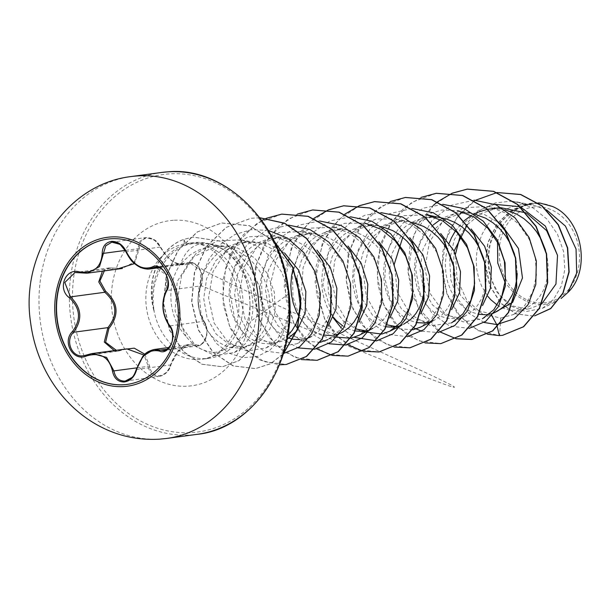 <?xml version="1.0" encoding="UTF-8"?>
<svg xmlns="http://www.w3.org/2000/svg" width="611" height="611" viewBox="0 0 611 611"><rect width="100%" height="100%" fill="white"/><g stroke="black" fill="none" stroke-linecap="round" stroke-linejoin="round"><path stroke-width="0.46" stroke-dasharray="3.06 2.29" d="M107.788 239.084A73.297 60.81 82.3 0 1 111.194 238.748A73.297 60.81 82.3 0 1 178.099 305.653A73.297 60.81 82.3 0 1 127.371 384.372M104.374 270.872L114.158 268.871L114.066 268.092L122.452 268.435L134.588 261.806L139.866 241.238L145.93 237.557L154.247 239.81L160.472 247.203C166.719 258.224 174.234 263.967 183.002 264.441L189.616 262.531L200.439 270.398L200.798 285.895C196.33 297.832 197.361 309.632 203.898 321.294C210.276 328.512 205.876 346.269 197.429 345.925L189.082 344.764L178.32 351.203L170.759 364.851C168.636 371.687 164.619 375.574 158.723 376.513C152.834 376.353 149.351 372.954 148.259 366.325L143.99 355.052M163.206 350.538C171.905 350.821 176.266 333.209 169.568 325.923C162.03 314.428 160.999 302.628 166.475 290.515L166.375 274.981L155.347 267.152L189.593 262.531L193.779 263.181C197.773 264.869 192.35 263.234 205.472 271.215C213.751 275.943 244.652 290.599 333.553 330.673C374.68 349.301 431.87 374.978 450.926 384.861C464.368 392.361 450.292 388.581 201.088 285.635A1.123 0.748 -152.7 0 1 200.798 285.895L166.475 290.515M144.838 354.22L149.687 366.31C150.612 372.412 153.789 375.544 159.227 375.704C164.703 374.833 168.46 371.244 170.515 364.943C176.64 348.965 185.041 342.168 195.711 344.551C203.898 348.812 211.032 330.016 204.227 322.165A1.123 0.703 144.3 0 0 204.242 321.493L207.068 329.535L206.755 335.531L205.632 339.097L201.126 344.688L197.429 345.925M125.316 381.035L158.723 376.513M126.79 348.881L117.297 351.203M116.289 350.302L121.207 349.454M204.227 322.165C197.269 309.914 196.177 297.488 200.966 284.902C206.35 276.531 196.009 258.911 188.654 263.906C178.45 267.251 168.964 261.638 160.204 247.065C157.088 241.253 152.75 238.282 147.198 238.153C141.844 239.016 139.239 242.452 139.377 248.456L134.473 263.601M543.546 302.873A48.2 39.99 -97.7 0 0 579.281 252.236A48.2 39.99 -97.7 0 0 535.152 206.892A48.2 39.99 -97.7 0 0 499.424 257.529A48.2 39.99 -97.7 0 0 543.546 302.873M209.008 243.674L200.576 243.766C191.274 245.79 184.667 252.45 180.734 263.746A52.111 43.228 82.3 0 0 185.973 336.378C194.474 347.033 204.517 352.348 216.095 352.326L234.227 346.223L244.331 335.668L250.854 321.157C258.644 294.601 243.827 259.507 219.028 247.34A58.358 48.414 82.3 0 1 249.723 297.557A58.358 48.414 82.3 0 1 227.605 350.92A58.358 48.414 82.3 0 1 209.145 358.275A58.358 48.414 82.3 0 1 206.434 358.55A58.358 48.414 82.3 0 1 153.888 310.174L154.178 310.755C148.885 282.488 163.771 252.374 186.554 244.912L197.452 242.727L209.008 243.674L225.765 250.128L239.604 261.661L250.12 277.127L256.2 294.899L257.353 313.092L253.664 329.887L245.668 343.497L234.349 352.516L215.057 355.633L196.291 346.75L182.452 327.618L176.999 302.216L181.559 275.782L195.688 253.848L216.92 240.971L241.33 239.795L257.59 246.065L271.559 257.43L282.038 272.75L288.071 290.424L289.217 308.555L285.513 325.281L277.501 338.876L266.175 347.888L246.844 351.035L228.033 342.198L214.117 323.104L208.588 297.801L213.033 271.483L227.048 249.616L248.081 236.808L272.254 235.632L288.507 241.903L302.483 253.305L312.947 268.611L318.98 286.246L320.118 304.385L316.406 321.134L308.402 334.706L297.076 343.718L277.738 346.872L258.919 338.013L245.026 318.942L239.489 293.624L243.942 267.29L257.941 245.454L279.006 232.638L303.155 231.462L319.416 237.748L333.392 249.128L343.848 264.448L349.889 282.122L351.02 300.261L347.308 316.987L339.296 330.543L327.977 339.548L339.983 333.476M153.888 310.174L153.758 310.197C147.648 282.083 161.694 252.16 184.469 244.706L195.428 242.445C203.356 241.941 211.223 243.575 219.028 247.34M284.634 253.053L268.176 243.736L250.059 241.376L247.356 241.658L229.873 247.921L215.652 260.836L206.602 278.608L203.715 298.649L207.137 318.048L216.095 334.018L229.003 344.23L243.682 347.231L245.828 347.025L259.53 341.32L269.917 328.917L275.194 311.671L274.316 292.15L267.122 273.247L254.382 257.773L237.687 248.043L219.448 245.507L216.79 245.782L192.48 257.3L177.236 281.495L175.09 310.923L185.973 336.378M300.895 302.682L299.879 290.118L297.58 281.266L294.006 272.773L289.255 264.907L283.435 257.895L276.691 251.969L269.214 247.31L261.202 244.056L252.878 242.307L241.757 242.414L236.167 243.537L228.247 246.47L220.899 250.861L214.331 256.574L208.718 263.44L204.189 271.246L200.866 279.769L198.827 288.751L198.101 297.916L198.69 306.997L200.538 315.719L203.578 323.822L207.687 331.063L212.704 337.219L218.463 342.114L224.756 345.605L231.37 347.575L238.076 347.98L244.644 346.811L249.341 344.925L256.475 339.953L261.332 334.469L265.235 327.84L268.038 320.256L269.642 311.969L269.97 303.216L268.977 294.281L266.679 285.429L263.104 276.943L258.354 269.069L252.526 262.066L245.79 256.139L238.313 251.472L230.301 248.219L225.902 247.096L213.552 246.302L205.265 247.699L197.345 250.64L189.998 255.024L180.734 263.746M538.192 202.959A52.111 43.228 -97.7 0 0 534.648 203.02A52.111 43.228 -97.7 0 0 534.388 203.035L531.967 203.295L514.325 209.535L500.004 222.48L490.801 240.268L487.769 260.324L491.045 279.762L499.867 295.755L512.66 305.966L527.186 309.013L529.309 308.815L541.644 304.011M546.547 209.833L533.976 205.38L528.645 204.616L522.581 204.647L514.294 206.044L506.374 208.985L499.027 213.376L492.458 219.089L486.845 225.948L482.316 233.761L478.993 242.284L476.954 251.266L476.229 260.431L476.817 269.512L478.665 278.234L481.705 286.338L487.853 296.35M460.098 236.129L468.782 221.121L480.972 209.68L495.613 202.829L511.537 201.164L528.645 204.616L538.635 203.264M526.659 213.17L526.132 212.903M497.278 305.095L502.884 308.112L509.498 310.09L518.349 310.289L522.772 309.326L528.981 306.623L534.602 302.46L539.46 296.984L543.355 290.347L546.165 282.771L547.769 274.476L548.098 265.732L547.105 256.796L545.508 250.166M505.244 209.879L500.096 208.985L488.976 209.092M454.095 251.129L453.217 274.751L460.61 295.594L474.251 309.556L490.908 313.909L493.054 313.703M500.951 223.901L484.492 214.576L466.376 212.223L463.68 212.506L446.19 218.715L432.008 231.638L422.934 249.41L420.032 269.482L423.461 288.911L432.435 304.881L445.335 315.085L460.007 318.071L462.153 317.865L456.547 318.621L460.969 317.659L465.658 315.772L472.799 310.793L477.649 305.309L481.552 298.68L484.363 291.103L485.966 282.809L486.287 274.064L485.302 265.128L483.706 258.499M485.302 314.665L491.87 313.489L496.567 311.602M517.219 273.522L516.203 260.958L514.607 254.329M474.335 214.041L469.195 213.155L458.074 213.254L452.491 214.377L444.564 217.317L440.348 219.616M433.268 224.901L425.035 234.28L420.513 242.093L417.191 250.609L415.144 259.591L414.418 268.764L415.006 277.845L416.862 286.567L419.902 294.67L424.003 301.903L429.029 308.066L434.788 312.962L441.081 316.445L447.695 318.423L456.547 318.621M442.227 217.944L438.293 217.317L427.173 217.424L432.779 216.668L415.274 222.893L401.068 235.846L392.01 253.634L389.131 273.682L392.56 293.081L401.526 309.036L414.426 319.248L429.105 322.234L431.244 322.028M427.585 322.455L434.757 319.935L441.898 314.955L446.748 309.479L450.651 302.842L453.461 295.266L455.065 286.979L455.386 278.226L454.393 269.291L452.797 262.654M412.532 222.373L407.392 221.48L398.968 221.304L390.681 222.71L382.761 225.65L375.414 230.034L368.853 235.747L363.232 242.613L358.703 250.418L355.381 258.942L353.341 267.924L352.616 277.096L353.204 286.177L355.052 294.899L358.092 302.995L362.201 310.235L367.219 316.391L372.977 321.287L379.271 324.777L386.19 326.801M398.196 326.404L400.342 326.198M396.692 326.618L403.856 324.105L401.786 325.151M424.508 286.009L423.492 273.453L421.896 266.831M381.631 226.536L376.491 225.65L365.363 225.757L359.78 226.872L351.86 229.812L344.512 234.204L337.944 239.909L332.331 246.775L327.802 254.588L324.479 263.112L322.44 272.086L321.714 281.259L322.295 290.34L324.151 299.062L327.19 307.165L333.346 317.185M367.295 330.566L369.441 330.36M363.835 331.116L368.257 330.154L374.467 327.45L380.088 323.288L384.938 317.812L388.84 311.175L391.651 303.598L393.255 295.304L393.583 286.559L392.59 277.623L390.292 268.771L386.717 260.278L381.959 252.412L376.139 245.401L369.403 239.474L361.926 234.815L353.914 231.554L345.582 229.812L334.461 229.919L328.878 231.042L320.958 233.975L313.611 238.366L307.043 244.079L301.422 250.938L296.9 258.751L292.715 270.368M300.581 307.516L315.604 328.008L336.394 334.729L338.54 334.53M330.788 335.485L337.684 334.645M334.881 334.95L342.045 332.43M362.705 294.349L361.689 281.786L359.383 272.934L355.816 264.441L351.058 256.574L345.238 249.571L338.502 243.644L331.025 238.977L323.013 235.724L314.68 233.982L303.56 234.082L297.969 235.204L290.049 238.145L282.71 242.529L276.141 248.242L270.52 255.108L265.999 262.913L262.677 271.437L260.63 280.418L259.904 289.591L260.492 298.672L262.348 307.394L265.38 315.497L269.489 322.73L274.507 328.894L280.273 333.782L288.98 338.181M311.862 233.051L309.166 233.326L291.668 239.543L277.493 252.465L268.42 270.23L265.518 290.271L268.939 309.701L277.906 325.694L290.813 335.905L305.492 338.899L307.631 338.693L302.033 339.449L306.455 338.486L311.144 336.6L318.285 331.62L323.135 326.137L327.038 319.507L329.848 311.931L331.452 303.636L331.773 294.892L330.788 285.948L328.481 277.104L324.915 268.611L320.156 260.737L314.337 253.733L307.593 247.806L300.123 243.14L292.111 239.886L287.712 238.771L275.355 237.969L267.068 239.367L259.148 242.307L251.808 246.699L245.24 252.412L239.619 259.27L235.09 267.083L231.768 275.607L229.728 284.581L229.003 293.754L229.591 302.835L231.439 311.557L234.479 319.66L238.588 326.9L243.606 333.056L249.364 337.952L255.665 341.434L262.279 343.413L268.985 343.817L275.553 342.649L280.243 340.762L287.72 335.47M299.886 339.655L302.033 339.449M280.961 237.213L278.265 237.496L260.767 243.713L246.577 256.635L237.503 274.431L234.616 294.502L238.053 313.917L247.02 329.871L259.919 340.075L274.583 343.061L276.73 342.855L287.002 339.388M296.679 331.07L297.114 330.513M497.736 207.916L481.163 213.43L467.262 224.733M476.572 212.643L471.257 215.446M464.169 220.739L455.455 230.828M449.215 243.109L446.053 255.429L445.327 264.594L445.908 273.682L447.764 282.404L450.803 290.5L454.905 297.74L459.93 303.896L465.689 308.792L471.982 312.282L478.902 314.306M435.475 216.386L432.779 216.668M425.798 217.631L421.582 218.539L413.662 221.48L406.323 225.871L399.754 231.584L394.133 238.443L389.604 246.256L386.289 254.779L384.243 263.761L383.517 272.926L384.105 282.007L385.961 290.729L388.993 298.832L393.102 306.073L398.12 312.229L403.879 317.124L410.18 320.607L417.092 322.639M404.574 220.556L401.878 220.831L385.984 226.123L372.618 236.992L363.178 252.167L358.604 269.841M362.384 299.191L372.702 315.513L387.114 324.869M373.672 224.718L370.969 225.001L355.006 230.324L341.61 241.276L332.185 256.559L327.656 274.347L328.39 292.577L334.08 308.975L343.817 321.623L356.213 329.031M342.756 325.915L348.369 328.939L355.289 330.971M342.763 228.881L340.067 229.163L324.174 234.448L310.816 245.316L301.376 260.492L296.793 278.165M298.901 316.246L305.416 324.724L311.175 329.619L317.468 333.102L324.388 335.134M511.537 201.164L517.318 201.981L533.266 208.091L547.059 219.189L557.469 234.166L563.571 251.495L564.862 269.382L561.349 285.933L553.543 299.405L542.423 308.326L525.872 311.595L509.353 305.538L496.04 291.065L488.624 270.665L488.808 247.806L496.964 226.566L512.018 210.764L531.631 203.28C525.269 204.38 519.472 207.091 514.241 211.414L503.388 224.642L497.491 241.933M542.423 308.326L556.652 301.124L542.874 304.851L528.645 302.735L515.592 295.067L505.198 282.717M484.141 322.463L469.286 313.588L457.738 298.886L450.918 280.174L449.696 259.706L454.256 239.856L464.1 222.878L478.146 210.619L494.841 204.334M520.037 206.739L520.541 206.93M487.41 334.202L470.867 326.465L456.959 312.771L447.076 294.51L442.188 273.445L442.799 251.579L448.871 230.943L459.869 213.407L474.808 200.53M496.98 192.572L475.129 200.461L457.12 217.165L445.564 240.497L442.051 267.259L447.038 293.677L459.732 315.91L478.207 330.65L499.638 335.584L500.699 318.018L482.247 313.863L466.621 299.932L457.005 278.738L455.5 254.084M533.266 316.093L515.913 313.886L500.562 303.186L489.739 285.833L485.226 264.609L487.784 242.788L497.071 223.634L511.766 209.894L529.76 203.402L534.388 203.035M499.386 335.622L502.708 335.294M533.525 316.063L516.173 313.855L500.814 303.155L489.999 285.803L485.485 264.578L488.036 242.758L497.331 223.603L512.026 209.856L530.02 203.371L534.251 203.028M531.631 203.28L531.051 203.242M320.21 342.32L301.521 340.839L284.795 328.878L273.598 308.616L270.482 283.871L276.439 259.301L290.76 239.481L311.121 228.117L334.064 227.3L350.286 233.555L364.278 244.95L374.749 260.286L380.79 277.929L381.921 296.06L378.217 312.809L370.197 326.396L358.878 335.386M333.14 336.944L318.071 327.252L306.898 310.778L301.559 289.858L303.117 267.618L311.61 247.256L326.098 231.714L344.711 223.267L364.966 223.137L380.416 226.276M360.627 331.361L346.521 320.454L336.516 303.476L332.254 282.74L334.599 261.126L343.481 241.628L357.909 226.902L376.132 218.99L395.867 218.967L412.089 225.222L426.081 236.617L436.56 251.938L442.593 269.596L443.731 287.705L440.019 304.461L432.008 318.056L420.689 327.053M412.914 329.833L394.21 328.344L377.476 316.361L366.302 296.136L363.186 271.406L369.151 246.806L383.448 227.002L403.81 215.622L426.768 214.805M465.658 315.772L451.59 322.891L430.61 325.755L410.684 314.657L397.295 292.218L394.355 263.929M402.794 237.282L413.128 223.977L426.455 214.606L441.722 210.031L457.67 210.642L473.128 213.781M494.498 312.649L482.491 318.728L463.169 321.875L444.342 313.038L430.45 293.96L424.912 268.664L429.357 242.323L443.342 220.479L464.368 207.664L488.579 206.472L504.808 212.743L518.777 224.107L529.248 239.413L535.297 257.109L536.435 275.225L532.746 291.943L524.734 305.538L513.4 314.566L500.699 318.018M474.075 200.141L451.185 205.349L432.084 220.204L419.589 242.307L415.449 268.038L420.001 293.181L432.168 313.626L449.604 326.022L469.08 328.374M442.845 204.311L423.438 208.122L406.391 218.959L393.499 235.571L386.083 256.024L384.815 277.952L389.65 298.787L399.815 316.116L413.914 327.924M421.659 331.231L438.179 332.537M411.944 208.473L389.123 213.804L370.106 228.735L357.71 250.854L353.647 276.546L358.245 301.635L370.419 322.012L387.832 334.37L407.277 336.699M381.043 212.636L364.973 215.232L350.263 222.687L337.967 234.418L328.947 249.502L322.898 284.802L333.132 317.674M341.289 328.038L354.189 337.325M350.462 216.806L329.871 220.976L312.038 233.02L299.092 251.381L292.516 273.644L292.936 296.893L300.054 318.064L312.702 334.393L328.947 343.733M319.561 220.968L298.97 225.138L281.136 237.183L268.191 255.543L261.607 277.806L262.027 301.055L269.153 322.226L281.801 338.555L298.046 347.896M288.652 225.131L265.785 230.332L246.691 245.164L234.196 267.236L230.026 292.936L234.548 318.071L246.668 338.525L264.067 350.966L283.527 353.387M268.252 230.362L251.205 229.698L234.853 234.509L220.495 244.392L209.245 258.514L201.958 275.653L199.148 294.334L200.927 312.962L207.014 329.917L216.752 343.756L229.171 353.28L243.063 357.679L257.086 356.595L269.902 350.134L280.258 338.876L287.139 323.815L289.813 306.279M289.026 293.715L250.854 321.157M452.094 193.206L433.153 205.334L418.642 223.725L409.95 246.424L407.827 271.024L412.333 294.907L422.812 315.513L437.965 330.673L455.982 338.761M421.193 197.368L404.245 207.748L390.612 223.183L381.333 242.391L377.063 263.769L378.049 285.543L384.075 305.874L394.515 323.082L408.377 335.729M409.317 336.333L425.08 342.931M390.292 201.538L371.351 213.659L356.839 232.05L348.14 254.756L346.017 279.357L350.531 303.239L361.009 323.845L376.155 338.998L394.179 347.094M344.795 214.171L331.819 227.269L322.203 243.72L315.055 282.083L324.578 319.018L334.729 333.782L347.506 344.665M313.894 218.333L300.918 231.432L291.302 247.883L284.153 286.254L293.677 323.188L303.827 337.944L316.605 348.828M297.458 214.079L278.547 226.238L264.074 244.644L255.413 267.343L253.313 291.928L257.834 315.78L268.321 336.371L283.458 351.508L301.467 359.589M261.768 220.479L243.293 234.769L229.95 255.184L223.084 279.441L223.282 304.797L230.324 328.397L243.231 347.59L260.339 360.207L279.51 364.843M259.767 217.768L250.823 218.303L226.116 227.376L206.403 246.393L194.382 272.498L191.602 301.758L198.17 329.749L212.811 352.264L232.997 365.897L255.36 368.632L270.421 363.728L283.466 353.578M274.194 241.345L249.326 225.749L221.579 223.007L197.208 231.943L177.916 250.502L166.223 275.752L163.458 303.782L169.591 330.36L183.224 351.531L201.867 364.248L222.32 366.791L238.764 360.673L251.999 347.72L260.393 329.535L262.906 308.272L259.171 286.414L249.525 266.449L233.234 249.021L219.769 241.07L192.954 237.129L183.781 239.352L186.554 244.912M490.908 313.909L491.145 314.344M433.535 205.181L413.525 235.266L408.171 272.506L418.191 307.7L440.447 332.117M436.376 193.29L411.722 202.394L392.048 221.411L380.057 247.493L377.27 276.707L383.823 304.675L398.425 327.175L418.573 340.831L440.898 343.619M405.467 197.452L380.806 206.564L361.139 225.589L349.148 251.663L346.368 280.884L352.929 308.845L367.532 331.345L387.672 345.001L410.004 347.789M359.52 205.716L338.884 219.517L323.838 240.696L316.101 266.526L316.467 293.677L324.647 318.629L339.342 338.158L358.397 349.759L379.103 351.951M328.619 209.879L307.982 223.679L292.929 244.858L285.2 270.688L285.566 297.832L293.738 322.784L308.433 342.32L327.488 353.922L348.194 356.114M312.763 209.947L288.109 219.059L268.435 238.076L256.444 264.158L253.664 293.379L260.217 321.34L274.82 343.84L294.968 357.496L317.3 360.284M281.862 214.117L257.2 223.221L237.534 242.239L225.543 268.321L222.755 297.534L229.308 325.495L243.911 347.995L264.051 361.659L286.383 364.446M259.744 217.73L251.083 218.264L226.375 227.338L206.663 246.363L194.642 272.468L191.854 301.719L198.43 329.719L213.071 352.226L233.257 365.867L255.619 368.593L270.452 363.812L283.359 353.929M273.942 240.826L249.265 225.612L221.839 222.977L197.468 231.905L178.175 250.472L166.482 275.714L163.717 303.751L169.85 330.322L183.483 351.493L202.126 364.209L222.572 366.753L239.023 360.635L252.251 347.682L260.653 329.497L263.165 308.242L259.423 286.376L249.784 266.411L233.494 248.99L220.029 241.04L193.213 237.099L184.041 239.321A57.976 48.093 82.3 0 0 154.178 310.755M552.336 206.434A51.813 42.984 -97.7 0 0 514.241 211.414M153.758 310.197A57.976 48.093 82.3 0 1 183.781 239.352L184.469 244.706M86.877 354.938L121.199 350.317L121.261 349.629M136.681 367.883L148.259 366.325A1.123 0.397 174.6 0 0 149.687 366.31M136.436 369.472L170.515 364.943M167.002 349.209L194.695 345.475A1.123 0.848 112 0 0 195.711 344.551M200.966 284.902A1.123 0.748 -152.7 0 1 201.088 285.635C198.522 291.798 197.62 297.794 198.384 303.629C199.377 309.227 198.445 311.488 204.242 321.493A1.123 0.703 144.3 0 0 203.898 321.294L169.568 325.923M188.654 263.906A1.123 0.871 61.9 0 0 187.501 263.204L157.63 267.228M160.204 247.065L126.149 251.831M139.377 248.456A1.123 0.458 -4.5 0 0 137.971 248.708L125.247 250.426M102.442 271.131L109.308 267.893L114.013 268.099L79.682 272.727M166.696 438.446A132.136 109.621 82.3 0 1 160.556 439.057A132.136 109.621 82.3 0 1 39.952 318.438A132.136 109.621 82.3 0 1 131.388 176.533M161.762 172.439A132.136 109.621 -97.7 0 0 70.318 314.344A132.136 109.621 -97.7 0 0 190.922 434.963A132.136 109.621 -97.7 0 0 197.063 434.352M191.969 432.565A129.891 107.757 -97.7 0 0 288.255 296.098A129.891 107.757 -97.7 0 0 169.339 173.891A129.891 107.757 -97.7 0 0 73.053 310.357A129.891 107.757 -97.7 0 0 191.969 432.565M189.364 243.262A58.358 48.414 -97.7 0 0 186.653 243.529A58.358 48.414 -97.7 0 0 146.266 306.203A58.358 48.414 -97.7 0 0 199.537 359.474A58.358 48.414 -97.7 0 0 202.249 359.207A58.358 48.414 -97.7 0 0 242.636 296.534A58.358 48.414 -97.7 0 0 189.364 243.262M173.402 220.296A83.295 69.096 -97.7 0 0 111.66 307.799A83.295 69.096 -97.7 0 0 187.913 386.16A83.295 69.096 -97.7 0 0 249.655 298.657A83.295 69.096 -97.7 0 0 173.402 220.296M197.972 345.872L163.756 350.485M118.06 351.126L83.814 355.739M192.671 242.72L188.845 243.308C206.808 240.406 234.105 261.523 238.237 295.594C242.491 326.03 226.826 355.701 202.249 359.207L209.145 358.275M245.828 347.025L240.222 347.781M529.309 308.815L518.349 310.289M492.199 313.817L489.304 314.207M430.396 322.142L425.638 322.784M399.487 326.312L396.592 326.702M368.586 330.475L365.676 330.872M276.73 342.855L271.124 343.611M531.967 203.295L519.885 204.929M463.68 212.506L458.074 213.254M401.878 220.831L396.272 221.587M370.969 225.001L365.363 225.757M340.067 229.163L334.461 229.919M309.166 233.326L303.56 234.082M278.265 237.496L272.659 238.252M247.356 241.658L241.757 242.414M517.318 201.989L533.976 205.38M216.79 245.782L210.848 246.577M209.993 243.865L225.902 247.096M234.349 352.516L249.341 344.925M241.33 239.787L256.803 242.934M266.175 347.888L280.243 340.762M272.254 235.625L287.712 238.771M297.076 343.718L309.082 337.646M303.155 231.462L318.614 234.601M334.064 227.3L349.515 230.439M395.867 218.967L411.325 222.106M432.687 320.981L434.757 319.935M488.579 206.472L504.029 209.611M513.393 314.566L527.469 307.44M234.234 346.223L227.605 350.92M118.122 351.111L126.821 348.881M159.364 376.445C165.65 374.619 169.499 370.785 170.912 364.958C174.99 353.204 178.672 350.867 181.979 347.911C183.071 346.773 185.431 345.727 189.066 344.772L168.941 347.483M201.088 285.635C202.623 281.511 202.959 277.845 202.081 274.629L200.034 269.237C195.91 263.86 192.442 261.623 189.616 262.531M111.859 242.147L145.914 237.557C151.566 237.641 155.813 239.756 158.669 243.904L160.594 247.027C171.584 265.113 178.122 263.662 183.949 264.349M109.308 267.893L122.467 268.435M183.934 264.357L159.181 267.687M109.247 267.901L75.038 272.514"/><path stroke-width="0.92" d="M127.096 384.411L127.371 384.372A73.297 60.81 82.3 0 1 123.964 384.716A73.297 60.81 82.3 0 1 57.067 317.804A73.297 60.81 82.3 0 1 107.788 239.084L107.513 239.122A73.297 60.81 82.3 0 1 110.919 238.779A73.297 60.81 82.3 0 1 177.824 305.691A73.297 60.81 82.3 0 1 127.096 384.411A73.297 60.81 82.3 0 1 123.689 384.747A73.297 60.81 82.3 0 1 56.792 317.842A73.297 60.81 82.3 0 1 107.513 239.122M159.41 351.081C148.969 348.934 141.393 355.06 136.681 369.479C134.619 376.865 130.433 381.043 124.125 382.012C117.808 381.867 113.929 378.217 112.485 371.068C109.064 357.145 100.502 352.073 86.793 355.862C73.541 362.308 61.619 341.969 72.48 331.483C81.347 319.477 80.369 308.28 69.539 297.893C56.991 289.194 65.278 267.542 79.445 271.91C93.643 273.583 101.227 267.442 102.197 253.496C102.396 246.363 105.604 242.307 111.821 241.337C118.221 241.46 123.078 244.973 126.393 251.877C133.572 265.273 142.134 270.337 152.063 267.068C161.495 261.157 173.402 281.503 166.36 291.462C161.212 302.957 162.19 314.161 169.3 325.083C178.03 334.286 169.774 355.953 159.41 351.081A1.123 0.787 -70 0 1 160.372 350.103L163.756 350.485M155.347 267.152L148.267 269.123C139.041 268.817 131.663 263.058 126.149 251.831L120.084 244.385L111.859 242.147L105.741 245.821L99.501 266.579L87.64 273.125L74.97 272.521L64.804 282.496L70.464 296.893C81.729 307.852 82.76 319.645 73.564 332.262C64.903 340.571 71.647 357.427 83.073 355.816L85.975 355.258M86.793 355.862L86.823 354.953L92.124 353.555L106.558 357.397L113.936 370.953C115.212 377.59 118.794 380.974 124.667 381.104L125.316 381.035M124.667 381.104C130.525 380.195 134.451 376.323 136.436 369.472L143.134 356.083L153.796 349.561L160.372 350.103L167.002 349.209M121.261 349.629L134.244 348.163L144.838 354.22M104.374 270.872L99.899 281.007L105.627 291.241C118.29 302.712 119.374 315.123 108.888 328.466L105.611 342.267L116.289 350.302M134.473 263.601L116.617 269.26M538.635 203.264L540.093 203.073A52.111 43.228 -97.7 0 0 538.192 202.959M541.644 304.011L555.949 284.069L557.53 255.39L546.639 230.637L526.659 213.17M526.132 212.903L500.493 207.625L497.736 207.916M545.508 250.166L541.231 239.451L536.481 231.584L530.654 224.573L523.917 218.646L516.44 213.987L505.244 209.879M492.199 313.817L512.614 302.384L522.466 277.944L518.472 248.524L500.951 223.901M494.498 312.649L498.072 310.785L503.701 306.63L508.551 301.147L512.453 294.517L515.264 286.933L516.868 278.647L517.219 273.522M514.607 254.329L510.33 243.621L505.572 235.747L499.752 228.743L493.016 222.816L485.539 218.15L474.335 214.041M482.537 305.515L490.465 288.27L491.366 267.282L484.645 246.271L471.142 228.995M483.706 258.499L479.429 247.783L474.671 239.909L468.851 232.906L462.115 226.979L454.637 222.32L446.626 219.059L426.768 214.797L442.975 221.06L456.975 232.447L467.461 247.783L473.494 265.449L474.632 283.557L470.936 300.284L462.909 313.886L451.59 322.891M451.636 309.662L459.571 292.547L460.503 271.719L453.95 250.838L440.676 233.547M417.092 322.639L423.499 322.99L427.585 322.455M452.797 262.654L448.527 251.946L443.769 244.079L437.95 237.068L431.206 231.141L423.736 226.482L412.532 222.373M420.727 313.84L428.655 296.732L429.602 275.905L423.003 255.008L409.721 237.671M386.19 326.801L392.59 327.16L396.692 326.618M403.856 324.105L410.989 319.125L415.847 313.642L419.749 307.012L422.552 299.436L424.156 291.142L424.508 286.009M421.896 266.831L417.618 256.116L412.868 248.242L407.041 241.238L400.304 235.311L392.827 230.645L381.631 226.536M389.826 318.018L397.738 300.849L398.693 280.014L392.109 259.102L378.805 241.819M355.289 330.971L361.689 331.322L365.676 330.872M358.924 322.18L366.852 305.072L367.799 284.245L361.254 263.356L347.972 246.05M332.934 335.279L334.881 334.95M339.983 333.476L343.558 331.613L349.187 327.45L354.036 321.974L357.939 315.345L360.75 307.761L362.354 299.474L362.705 294.349M328.023 326.335L335.951 309.219L336.89 288.369L330.261 267.435L316.964 250.12M287.002 339.388L296.679 331.07M297.114 330.513L305.156 312.924L305.851 291.531L298.695 270.283L284.634 253.053M287.72 335.47L292.234 330.307L296.136 323.67L298.947 316.093L300.551 307.799L300.895 302.682M487.853 296.35L490.832 299.734L497.278 305.095M467.262 224.733L454.095 251.129M497.736 207.908L487.609 209.298M487.357 209.344L476.572 212.643M471.257 215.446L464.169 220.739M455.455 230.828L451.414 237.923L449.215 243.109M478.902 314.306L485.302 314.665M440.348 219.616L433.268 224.901M427.173 217.424L425.798 217.631M358.604 269.841L362.384 299.191M387.114 324.869L395.149 326.411M356.213 329.031L364.439 330.582M333.346 317.185L336.317 320.561L342.756 325.915M296.793 278.165L300.581 307.516M292.715 270.368L291.539 276.256L290.813 285.421L291.394 294.502L293.249 303.224L296.289 311.327L298.901 316.246M324.388 335.134L330.788 335.485M288.98 338.181L293.257 339.258M293.479 339.296L299.886 339.655M540.093 203.073L552.336 206.434C582.077 218.318 591.677 270.031 567.856 292.486L561.066 298.489M505.198 282.717L497.759 263.074L497.491 241.933M567.856 292.486L576.662 273.155L576.058 249.082L565.427 226.085L546.547 209.833M491.145 314.344L496.712 324.556L484.141 322.463M494.841 204.334L520.037 206.739M520.541 206.93L545.402 226.131L557.53 255.39M474.075 200.141L495.911 204.784L515.126 217.951L529.195 237.664L536.343 261.027L535.794 284.596L527.919 304.881L514.126 318.889L496.712 324.556L499.386 335.622L487.41 334.202M474.808 200.53L496.98 192.572M497.239 192.541L520.641 194.55L541.85 205.938L558.095 224.726L567.413 247.898L568.902 271.895L562.853 293.12L550.656 308.494L534.579 315.895L550.74 308.601L563.029 293.249L569.147 271.994L567.68 247.921L558.339 224.665L542.026 205.831L520.717 194.458L497.239 192.541M455.5 254.084L460.098 236.129M327.977 339.548L320.21 342.32M372.954 328.267L358.878 335.386L351.111 338.158M350.836 338.219L333.14 336.944M364.966 223.137L381.172 229.385L395.202 240.803L405.658 256.116L411.677 273.751L412.83 291.89L409.118 308.647L401.114 322.211L389.78 331.223L382.005 334.003M381.738 334.057L360.627 331.361M420.689 327.053L412.914 329.833M394.355 263.929L402.794 237.282M457.67 210.642L473.884 216.89L487.883 228.277L498.355 243.606L504.396 261.264L505.534 279.403L501.83 296.144L493.818 309.716L482.491 318.728M469.08 328.374L485.722 321.348L498.5 306.554L505.358 286.093L505.076 262.86L497.446 240.154L483.263 221.182L464.261 208.634L442.845 204.311M413.914 327.924L421.659 331.231M438.179 332.537L454.821 325.51L467.598 310.716L474.457 290.256L474.174 267.03L466.544 244.324L452.361 225.344L433.359 212.804L411.944 208.473M407.277 336.699L423.919 329.68L436.689 314.886L443.548 294.418L443.273 271.192L435.643 248.486L421.46 229.515L402.458 216.966L381.043 212.636M333.132 317.674L341.289 328.038M354.189 337.325L376.368 340.869M376.636 340.823L393.178 333.721L405.864 318.911L412.662 298.504L412.372 275.355L404.78 252.733L390.681 233.799L371.786 221.228L350.462 216.806M328.947 343.733L345.467 345.032M345.734 344.994L362.277 337.883L374.963 323.082L381.753 302.666L381.47 279.525L373.871 256.895L359.78 237.962L340.885 225.398L319.561 220.968M298.046 347.896L314.566 349.202M314.825 349.156L331.376 342.053L344.054 327.244L350.851 306.837L350.561 283.687L342.97 261.057L328.878 242.132L309.983 229.56L288.652 225.131M283.924 353.326L299.558 346.88L311.893 333.56L319.217 315.016L320.408 293.555L315.116 271.849L303.774 252.58L287.56 238.153L268.252 230.362M289.813 306.279L289.026 293.715M499.386 335.622L502.578 335.309L523.421 326.755L539.276 308.265L547.433 282.679L546.356 253.939L535.923 226.46L517.418 204.471L493.375 191.35L467.148 189.143L452.094 193.206M455.982 338.761L471.684 339.472L492.519 330.918L508.375 312.42L516.532 286.834L515.455 258.102L505.022 230.63L486.516 208.634L462.474 195.52L436.246 193.305L421.193 197.368M408.377 335.729L409.317 336.333M425.08 342.931L440.775 343.642L461.611 335.088L477.466 316.59L485.623 291.004L484.554 262.264L474.113 234.792L455.607 212.796L431.565 199.682L405.337 197.475L390.292 201.538M394.179 347.094L409.874 347.804L430.709 339.25L446.565 320.752L454.721 295.174L453.652 266.434L443.219 238.962L424.714 216.974L400.671 203.853L374.444 201.638L359.383 205.701M359.26 205.754L344.795 214.171M347.506 344.665L363.14 351.226M363.27 351.256L378.973 351.967L399.815 343.413L415.663 324.915L423.82 299.329L422.743 270.597L412.31 243.117L393.805 221.129L369.754 208.015L343.535 205.8L328.481 209.863M328.359 209.917L313.894 218.333M316.605 348.828L332.231 355.396M332.369 355.426L348.064 356.137L368.907 347.583L384.754 329.085L392.919 303.507L391.842 274.767L381.409 247.295L362.911 225.299L338.861 212.177L312.633 209.97L297.458 214.079M301.467 359.589L317.17 360.299L338.005 351.745L353.861 333.247L362.018 307.661L360.941 278.929L350.508 251.449L332.002 229.461L307.952 216.347L281.732 214.133L266.679 218.196M266.556 218.249L261.768 220.479M279.51 364.843L286.254 364.469L306.287 356.496L321.867 339.319L330.566 315.368L330.895 288.018L322.562 261.141L306.47 238.511L284.604 223.336L259.767 217.768M283.466 353.578L297.297 329.192L300.688 298.55L292.623 267.335L274.194 241.345M502.708 335.294L523.673 326.725L539.528 308.227L547.693 282.641L546.616 253.901L536.183 226.429L517.677 204.433L493.627 191.319L467.4 189.105L452.224 193.221M452.102 193.275L437.644 201.729M437.522 201.829L433.535 205.181M440.447 332.117L455.966 338.67M456.104 338.7L471.936 339.441L492.779 330.879L508.635 312.389L516.784 286.803L515.715 258.063L505.282 230.591L486.776 208.603L462.733 195.482L436.376 193.29M440.898 343.619L461.87 335.049L477.726 316.551L485.882 290.966L484.813 262.234L474.373 234.754L455.867 212.765L431.817 199.644L405.467 197.452M410.004 347.789L430.969 339.22L446.824 320.722L454.981 295.136L453.904 266.404L443.471 238.924L424.973 216.936L400.931 203.814L374.703 201.599L359.52 205.716M379.103 351.951L400.068 343.382L415.923 324.884L424.08 299.298L423.003 270.558L412.562 243.086L394.064 221.098L370.014 207.977L343.787 205.77L328.619 209.879M348.194 356.114L369.159 347.552L385.014 329.054L393.171 303.468L392.102 274.729L381.669 247.256L363.163 225.268L339.12 212.147L312.763 209.947M317.3 360.284L338.265 351.707L354.12 333.209L362.27 307.623L361.2 278.891L350.76 251.419L332.262 229.43L308.211 216.309L281.862 214.117M286.383 364.446L306.569 356.442L322.165 339.22L330.841 315.223L331.131 287.827L322.73 260.928L306.562 238.313L284.627 223.198L259.744 217.73M283.359 353.929L297.473 329.421L300.948 298.474L292.722 266.954L273.942 240.826M114.914 351.165L104.282 342.053L107.887 327.641L108.888 328.466M143.99 355.052L126.821 348.881L92.124 353.555M122.452 268.435L87.64 273.132M72.48 331.483L73.564 332.262L107.887 327.641C118.045 314.94 117.014 303.148 104.794 292.272L105.627 291.241M69.539 297.893L70.464 296.893L104.794 292.272L98.753 281.915L102.442 271.131M112.485 371.068L136.681 367.883M169.568 325.923A1.123 0.634 -38.8 0 1 169.262 325.77A1.123 0.634 -38.8 0 1 169.3 325.083M166.475 290.515A1.123 0.68 30.2 0 0 166.215 290.721A1.123 0.68 30.2 0 0 166.36 291.462M157.63 267.228L153.178 267.824A1.123 0.81 -116.7 0 1 152.063 267.068M125.247 250.426L103.641 253.336A1.123 0.39 178.5 0 1 102.197 253.496M79.682 272.727L79.445 271.91M110.767 236.969A75.122 62.322 82.3 0 1 179.542 307.639A75.122 62.322 82.3 0 1 123.857 386.564A75.122 62.322 82.3 0 1 55.082 315.887A75.122 62.322 82.3 0 1 110.767 236.969M137.528 175.915A132.136 109.621 82.3 0 1 258.132 296.534A132.136 109.621 82.3 0 1 166.696 438.446L159.349 439.179C133.801 440.592 110.179 434.062 88.473 419.574C74.405 410.004 62.574 397.952 52.981 383.403C40.891 364.859 33.414 344.444 30.55 322.142C20.239 254.581 66.164 183.896 131.388 176.533A132.136 109.621 82.3 0 1 137.528 175.915M161.762 172.439L167.949 171.821C223.046 166.337 280.205 219.952 288.346 288.071C299.711 359.062 254.734 428.701 197.063 434.352A132.136 109.621 -97.7 0 0 288.507 292.44A132.136 109.621 -97.7 0 0 167.903 171.828A132.136 109.621 -97.7 0 0 161.762 172.439L131.388 176.533M197.063 434.352L166.696 438.446M489.304 314.207L487.448 314.459M431.244 322.028L430.396 322.142M400.342 326.198L399.487 326.312M396.592 326.702L394.737 326.954M369.441 330.36L368.586 330.475M338.54 334.523L337.684 334.645M309.082 337.646L311.144 336.6M389.787 331.223L401.786 325.151M420.689 327.061L432.687 320.981M168.941 347.483L154.27 349.461M159.181 267.687L149.267 269.023M91.505 353.67L83.76 355.747M153.796 349.568C146.014 351.814 145.311 353.891 142.676 356.511L136.276 369.411C134.878 373.695 133.435 376.391 131.945 377.499L125.308 381.043M155.316 267.16C159.616 266.992 162.984 269.1 165.405 273.484C169.262 278.921 168.094 288.361 166.215 290.721C160.907 302.552 161.923 314.237 169.262 325.77C172.103 329.146 173.134 333.889 172.363 339.991C172.195 345.116 165.703 351.424 163.725 350.485M111.859 242.147L111.859 242.147C111.683 241.2 114.463 242.009 120.199 244.576C121.872 245.423 123.804 247.883 125.996 251.961C129.196 258.071 132.075 261.997 134.634 263.738L140.583 267.58L148.969 269.031M74.97 272.521L86.831 273.186"/></g></svg>
